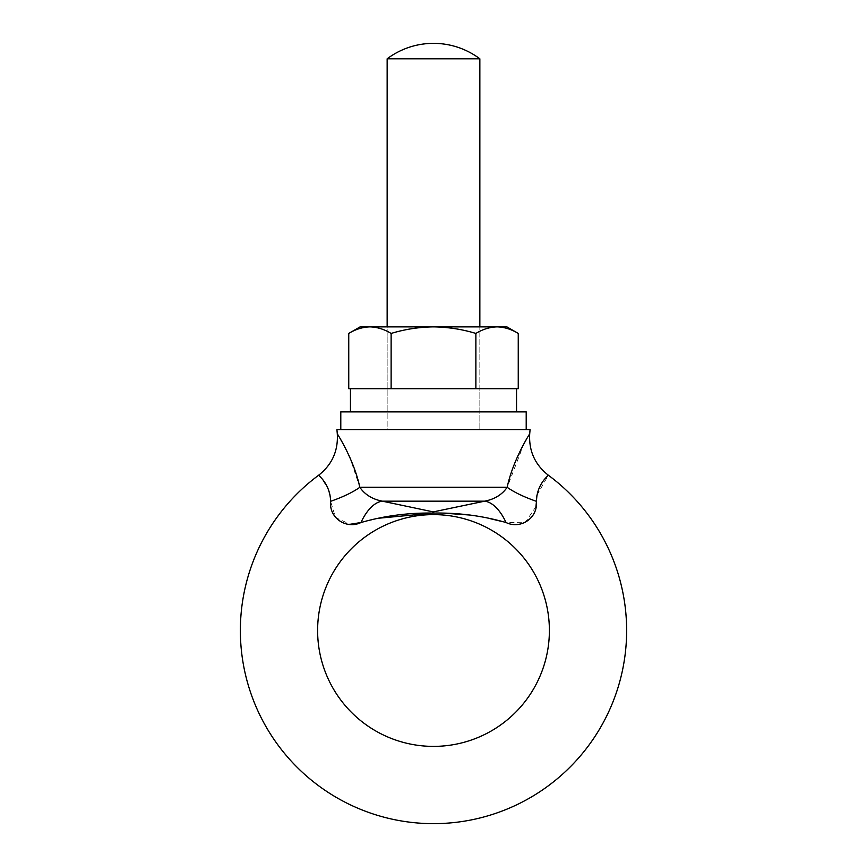 <?xml version="1.0" encoding="UTF-8"?>
<svg xmlns="http://www.w3.org/2000/svg" width="867" height="867" viewBox="0 0 867 867"><rect width="100%" height="100%" fill="white"/><g stroke="black" fill="none" stroke-linecap="round" stroke-linejoin="round"><path stroke-width="0.65" stroke-dasharray="4.33 3.25" d="M387.148 326.881L479.852 326.881L387.148 326.881L387.148 429.642L479.852 429.642L387.148 429.642L387.148 411.868L479.852 411.868L387.148 411.868L479.852 411.868L387.148 411.868L387.148 326.881M387.148 388.687L479.852 388.687L479.852 326.881L479.852 429.642L479.852 388.687L387.148 388.687M518.249 388.687L348.751 388.687M348.751 333.437C355.665 329.243 362.731 327.054 369.938 326.881C377.167 327.065 384.222 329.243 391.125 333.437C405.019 329.232 419.151 327.054 433.5 326.881C448.033 327.076 462.165 329.265 475.875 333.437C482.789 329.243 489.855 327.054 497.062 326.881L360.108 326.881M391.125 388.687L391.125 333.437M475.875 388.687L475.875 333.437M497.062 326.881C504.291 327.065 511.346 329.243 518.249 333.437M516.548 411.868L350.452 411.868L516.548 411.868M516.548 388.687L350.452 388.687M526.204 429.642L340.796 429.642L526.204 429.642M526.204 411.868L340.796 411.868M524.036 443.546L507.184 487.287C502.123 494.623 494.602 499.251 484.62 501.18L433.728 511.898L382.38 501.18C372.377 499.24 364.855 494.613 359.816 487.287L350.019 457.863M346.497 450.32L342.833 443.319M339.875 438.128L337.296 433.879M318.677 475.203L321.863 478.66L328.517 489.703M330.045 495.209L330.598 501.321L335.54 517.556L350.105 524.275M536.402 501.321A46.352 11.975 -162.5 0 1 507.184 487.287L359.816 487.287A46.352 11.975 162.5 0 1 330.598 501.321M535.936 506.664L525.066 522.747L506.035 522.53A46.352 23.019 79.4 0 0 484.62 501.18L382.38 501.18A46.352 23.019 100.6 0 0 360.965 522.53L378.944 518.195M529.704 433.879L526.833 438.626M530.073 429.642L336.927 429.642M479.852 429.642L387.148 429.642L479.852 429.642M536.955 495.209L548.323 475.203M433.5 513.08L443.037 513.101M470.304 515.074L489.866 518.585M479.852 58.804L387.148 58.804"/><path stroke-width="1.3" d="M348.751 333.437L360.108 326.881L369.938 326.881C362.709 327.065 355.654 329.243 348.751 333.437L348.751 388.687L518.249 388.687L518.249 333.437C511.335 329.243 504.269 327.054 497.062 326.881L506.892 326.881L497.062 326.881C489.833 327.065 482.778 329.243 475.875 333.437C462.165 329.265 448.033 327.076 433.5 326.881L497.062 326.881M369.938 326.881L433.5 326.881C419.151 327.054 405.019 329.232 391.125 333.437C384.211 329.243 377.145 327.054 369.938 326.881M475.875 388.687L475.875 333.437M391.125 388.687L391.125 333.437M506.892 326.881L518.249 333.437M350.452 411.868L350.452 388.687L516.548 388.687L516.548 411.868M526.204 429.642L526.204 411.868L340.796 411.868L340.796 429.642M350.019 457.863L346.497 450.32M342.833 443.319L339.875 438.128M337.296 433.879C337.371 433.836 354.039 459.813 359.816 487.287A46.352 11.975 -17.5 0 1 330.598 501.321C330.197 483.515 317.755 474.953 318.677 475.203A193.146 193.146 0 0 0 433.5 823.65A193.146 193.146 0 0 0 548.323 475.203C549.245 474.997 536.836 483.418 536.402 501.321A46.352 11.975 17.5 0 1 507.184 487.287C512.917 459.922 529.596 433.879 529.704 433.879L530.073 429.642L336.927 429.642L337.296 433.879C338.26 450.883 332.05 464.658 318.677 475.203M328.517 489.703L330.045 495.209M350.105 524.275L360.965 522.53C346.67 529.509 328.951 518.444 330.598 501.321M378.944 518.195L433.5 513.08C408.585 512.635 384.406 515.789 360.965 522.53A46.352 23.019 100.6 0 1 382.38 501.18L433.272 511.898L484.62 501.18C494.623 499.24 502.145 494.613 507.184 487.287L359.816 487.287C364.877 494.623 372.398 499.251 382.38 501.18L484.62 501.18A46.352 23.019 79.4 0 1 506.035 522.53C482.605 515.789 458.426 512.635 433.5 513.08M433.5 746.389A115.885 115.885 0 0 1 317.615 630.504A115.885 115.885 0 0 1 433.5 514.619A115.885 115.885 0 0 1 549.385 630.504A115.885 115.885 0 0 1 433.5 746.389M526.833 438.626L524.036 443.546M536.402 501.278L536.955 495.209M443.037 513.101L470.304 515.074M489.866 518.585L502.914 521.717M535.936 506.664L536.38 502.231M536.402 501.321C538.028 518.477 520.341 529.499 506.035 522.53M387.148 326.881L387.148 58.804L479.852 58.804L479.852 326.881M479.852 58.804A77.261 77.261 0 0 0 387.148 58.804M548.323 475.203C534.95 464.658 528.74 450.883 529.704 433.879"/></g></svg>
